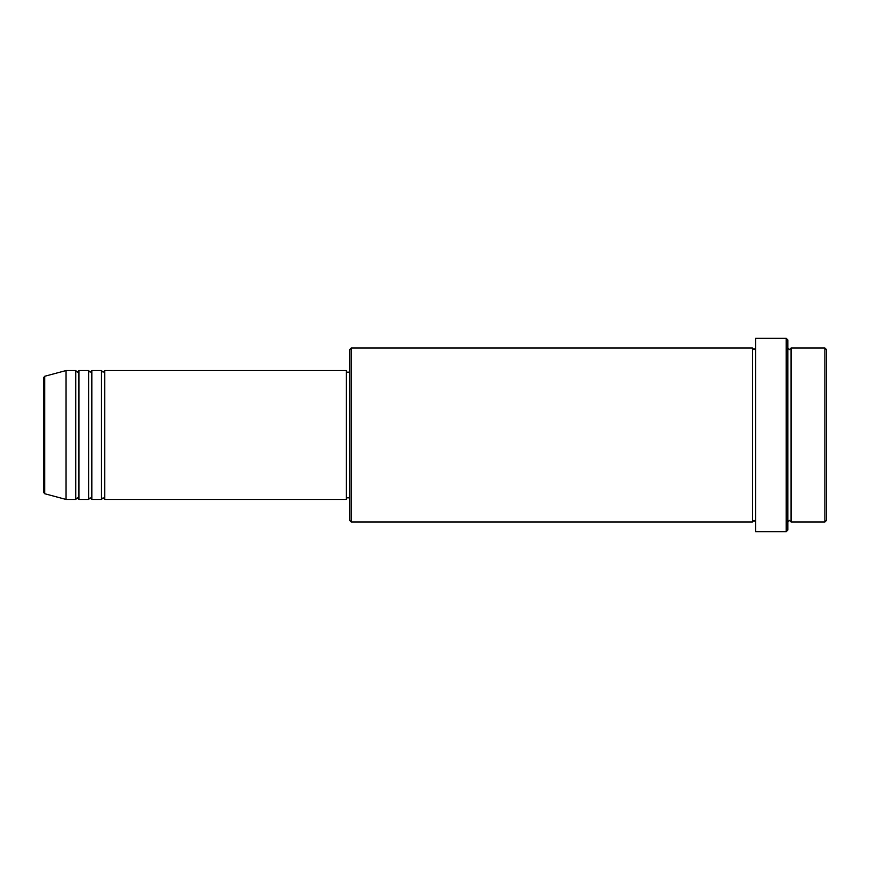 <?xml version="1.0" encoding="UTF-8"?>
<svg xmlns="http://www.w3.org/2000/svg" width="870" height="870" viewBox="0 0 870 870"><rect width="100%" height="100%" fill="white"/><g stroke="black" fill="none" stroke-linecap="round" stroke-linejoin="round"><path stroke-width="1.3" d="M43.5 435L43.5 492.17L43.5 377.83L44.696 376.275L44.696 493.725L43.5 492.17M104.726 370.555L104.726 499.445L346.39 499.445L346.39 370.555L104.726 370.555L103.106 372.164L101.496 370.555L101.496 499.445L91.828 499.445L91.828 370.555L101.496 370.555M88.609 370.555L88.609 499.445L78.942 499.445L78.942 370.555L88.609 370.555L90.219 372.164L91.828 370.555M75.723 370.555L75.723 499.445L66.055 499.445L66.055 370.555L75.723 370.555L77.332 372.164L78.942 370.555M824.89 348L826.5 349.609L826.5 520.39L824.89 522L824.89 348L791.058 348L791.058 522L824.89 522M351.219 522L349.609 520.39L349.609 349.609L351.219 348L351.219 522L752.387 522L752.387 348L753.996 349.609L755.606 348M786.219 338.332L787.828 339.942L787.828 530.058L786.219 531.668L786.219 338.332L755.606 338.332L755.606 531.668L786.219 531.668M787.828 348L789.449 349.609L791.058 348M346.39 497.836L349.609 497.836M44.696 493.725L66.055 499.445M44.696 376.275L66.055 370.555M351.219 348L752.387 348M346.39 372.164L349.609 372.164M752.387 522L753.996 520.39L755.606 522M791.058 522L789.449 520.39L787.828 522M78.942 499.445L77.332 497.836L75.723 499.445M91.828 499.445L90.219 497.836L88.609 499.445M104.726 499.445L103.106 497.836L101.496 499.445"/></g></svg>
